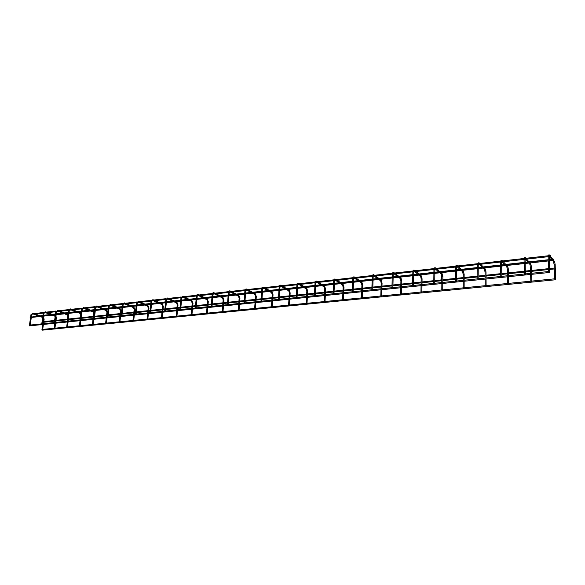 <?xml version="1.0" encoding="UTF-8"?>
<svg xmlns="http://www.w3.org/2000/svg" width="585" height="585" viewBox="0 0 585 585"><rect width="100%" height="100%" fill="white"/><g stroke="black" fill="none" stroke-linecap="round" stroke-linejoin="round"><path stroke-width="0.88" d="M555.509 278.921L554.573 278.994L554.149 264.669M549.534 271.601L548.584 271.681L548.291 260.954M531.809 281.422L530.8 281.341L530.653 274.423M525.381 274.263L524.357 274.182L524.153 263.594M508.65 283.703L507.663 283.623L507.568 276.793M501.791 276.698L500.789 276.61L500.665 266.16M486.098 285.926L485.133 285.838L485.089 279.096M478.837 279.067L477.857 278.972L477.813 268.654M464.139 288.098L463.181 288.003L463.188 281.348M456.497 281.37L455.525 281.275L455.561 271.089M442.735 290.211L441.799 290.116L441.85 283.535M434.735 283.615L433.785 283.513L433.894 273.458M421.873 292.266L420.951 292.171L421.054 285.67M413.536 285.802L412.6 285.699L412.776 275.762M401.537 294.27L400.63 294.175L400.769 287.754M392.879 287.937L391.957 287.827L392.199 278.014M381.698 296.229L380.806 296.127L380.981 289.787M372.74 290.014L371.833 289.904L372.14 280.208M362.349 298.138L361.464 298.036L361.684 291.769M353.106 292.039L352.207 291.922L352.572 282.343M343.461 300.003L342.591 299.893L342.839 293.699M333.955 294.014L333.07 293.897L333.487 284.434M325.019 301.823L324.163 301.714L324.448 295.593M315.264 295.937L314.386 295.827L314.862 286.467M307.015 303.593L306.167 303.483L306.489 297.436M297.026 297.823L296.156 297.707L296.683 288.456M289.429 305.333L288.588 305.216L288.939 299.235M279.213 299.659L278.358 299.542L278.928 290.394M272.244 307.023L271.418 306.913L271.798 300.997M261.824 301.45L260.976 301.333L261.59 292.288M255.455 308.683L254.636 308.566L255.045 302.716M244.83 303.205L243.996 303.081L244.654 294.138M239.038 310.299L238.227 310.182L238.665 304.397M228.23 304.917L227.404 304.792L228.106 295.952M222.987 311.885L222.183 311.768L222.644 306.043M212.004 306.591L211.185 306.467L211.924 297.721M207.295 313.428L206.498 313.311L206.98 307.651M196.143 308.222L195.332 308.098L196.107 299.447M191.939 314.949L191.149 314.825L191.653 309.224M180.633 309.823L179.829 309.699L180.641 301.136M176.911 316.426L176.122 316.309L176.655 310.759M165.46 311.388L164.663 311.264L165.504 302.789M162.199 317.882L161.423 317.757L161.979 312.273M555.362 268.244L555.516 268.829L555.362 268.244M555.677 279.762L555.574 278.738L555.677 279.762L42.054 330.189L41.959 329.465L554.573 278.833M34.42 313.684L43.539 312.434M550.617 255.813L550.778 256.42L550.617 255.813M40.372 315.805L42.961 315.33M553.461 259.491L553.622 260.084L553.461 259.491M549.205 260.851L30.34 317.567L30.069 317.158L549.103 259.93L549.205 260.851L549.103 259.93M549.71 272.464L549.6 271.418L549.71 272.464L29.557 325.867L29.462 325.128L548.584 271.52M555.589 278.738L555.165 264.632L554.149 264.559L553.49 261.7M549.761 255.374L554.258 261.159L554.032 262.102L549.213 256.215M548.182 257.071L548.174 256.947C548.313 255.104 548.745 254.453 549.469 254.994L549.213 255.952M548.262 260.018L548.174 256.947L549.22 257.027L549.622 271.418M531.626 273.275L531.494 267.162L530.493 267.191M529.9 262.965L530.558 263.733L530.339 264.661L529.827 264.31M524.072 259.755L524.072 259.638C524.072 257.97 524.518 257.327 525.41 257.7L525.118 258.65M524.131 262.672L524.072 259.638L525.089 259.718L525.147 262.555M507.458 269.634L507.553 275.762M508.533 275.659L508.453 269.627L507.466 269.539L506.785 266.848M506.793 265.488L507.495 266.241L507.283 267.162L505.63 265.612M500.621 262.365L500.621 262.248C500.643 260.603 501.104 259.967 501.996 260.34L501.667 261.276M500.658 265.246L500.621 262.248L501.623 262.343L501.652 265.137M485.038 272.032L485.082 278.08M486.047 277.977L486.003 272.025L485.045 271.937L484.351 269.319M484.285 267.945L485.023 268.683L484.819 269.597L483.1 268.076M477.799 264.903L477.799 264.793C477.843 263.17 478.311 262.541 479.21 262.899L478.852 263.82M477.813 267.755L477.799 264.793L478.779 264.888L478.793 267.652M463.196 274.365L463.188 280.339M464.139 280.244L464.146 274.358L463.196 274.27L462.501 271.718M462.369 270.343L463.144 271.06L462.94 271.966L461.155 270.475M455.576 267.374L455.576 267.272C455.635 265.67 456.117 265.042 457.024 265.393L456.541 267.265M455.569 270.204L455.576 267.272L456.541 267.367L456.534 270.094M442.794 282.445L442.838 276.639L441.909 276.639M441.01 272.676L441.821 273.378L441.624 274.27L441.207 274.058M433.938 269.787L433.931 269.685C434.004 268.105 434.501 267.484 435.416 267.828L435.006 268.705L438.867 272.032M433.902 272.581L433.931 269.685L434.882 269.787L434.852 272.478M421.99 284.595L422.07 278.855L421.163 278.855M420.191 274.95L421.032 275.637L420.842 276.522L420.447 276.332M412.849 272.142L412.842 272.04C412.937 270.475 413.441 269.861 414.363 270.197L413.931 271.052M412.791 274.899L412.842 272.04L413.778 272.142L413.734 274.796M401.698 286.687L401.822 281.019L400.93 281.019M399.899 277.173L400.769 277.846L400.579 278.716L400.206 278.548M392.301 274.431L392.294 274.328C392.396 272.786 392.915 272.179 393.844 272.508L393.398 273.341M392.221 277.158L392.294 274.328L393.208 274.438L393.149 277.056M381.91 288.734L382.063 283.133L381.193 283.125M380.096 279.337L380.996 279.996L380.813 280.858L380.462 280.705M372.272 276.668L372.25 276.559C372.367 275.038 372.894 274.438 373.83 274.76L373.384 275.572M372.162 279.359L372.25 276.559L373.157 276.676L373.076 279.264M362.598 290.723L362.795 285.195L361.932 285.18M360.784 281.451L361.705 282.087L361.201 282.811M352.733 278.848L352.711 278.738C352.843 277.239 353.377 276.639 354.32 276.954L353.866 277.758M352.601 281.509L352.711 278.738L353.603 278.855L353.508 281.407M343.753 292.675L343.98 287.206L343.139 287.191M341.933 283.506L342.883 284.135L342.393 284.866M333.669 280.968L333.647 280.866C333.786 279.381 334.335 278.789 335.278 279.096L334.839 279.886L339.497 282.95M333.523 283.608L333.647 280.866L334.525 280.983L334.415 283.506M325.362 294.569L325.611 289.166L324.785 289.151M323.527 285.517L324.507 286.138L324.039 286.869M315.074 283.045L315.037 282.943C315.191 281.473 315.746 280.888 316.697 281.188L316.266 281.97L321.041 284.975M314.905 285.648L315.037 282.943L315.907 283.06L315.783 285.553M307.396 296.427L307.673 291.081L306.862 291.067M305.56 287.484L306.555 288.091L306.109 288.822M296.917 285.07L296.88 284.968C297.041 283.513 297.604 282.935 298.562 283.228L298.138 284.003L303.023 286.957M296.727 287.644L296.88 284.968L297.736 285.085L297.597 287.549M289.846 298.24L290.153 292.953L289.356 292.939M288.01 289.399L289.027 289.992L288.595 290.73M279.184 287.052L279.147 286.942C279.316 285.509 279.886 284.939 280.851 285.224L280.442 285.992M278.979 289.597L279.147 286.942L279.996 287.067L279.842 289.502M272.698 300.01L273.034 294.781L272.244 294.767M270.855 291.279L271.893 291.856L271.477 292.595M261.868 288.983L261.824 288.88C262.007 287.462 262.585 286.891 263.557 287.169L263.155 287.937M261.649 291.498L261.824 288.88L262.665 288.997L262.504 291.403M255.937 301.743L256.303 296.573L255.528 296.551M254.095 293.107L255.148 293.677L254.753 294.416M244.954 290.869L244.903 290.767C245.093 289.363 245.678 288.8 246.658 289.07L246.27 289.831M244.713 293.363L244.903 290.767L245.737 290.884L245.561 293.268M239.558 303.432L239.938 298.321L239.177 298.299M237.715 294.898L238.782 295.462L238.395 296.193M228.421 292.712L228.369 292.61C228.567 291.22 229.159 290.665 230.139 290.928L229.766 291.688M228.165 295.176L228.369 292.61L229.196 292.734L229.006 295.081M223.536 305.085L223.945 300.032L223.192 300.01M221.693 296.654L222.775 297.202L222.41 297.933M212.26 294.511L212.201 294.409C212.413 293.041 213.006 292.485 213.993 292.749L213.627 293.502M211.989 296.953L212.201 294.409L213.02 294.533L212.823 296.866M207.865 306.708L208.297 301.699L207.558 301.677M206.022 298.365L207.119 298.906L206.761 299.637M196.465 296.273L196.399 296.171C196.618 294.818 197.218 294.27 198.205 294.526L197.854 295.279M196.172 298.694L196.399 296.171L197.211 296.302L197.006 298.599M192.538 308.288L192.984 303.337L192.26 303.315M190.695 300.039L191.807 300.573L191.463 301.297M181.014 297.999L182.769 296.266L182.425 297.012M180.707 300.39L180.948 297.897L181.745 298.021L181.533 300.302M177.54 309.838L178.008 304.939L177.292 304.909M175.69 301.677L176.824 302.204L176.487 302.928M165.899 299.681L167.668 297.962L167.332 298.708M165.584 302.05L165.826 299.586L166.469 299.761M162.857 311.352L163.339 306.503L162.637 306.474M161.014 303.286L162.155 303.798L161.826 304.514M151.105 301.333L152.89 299.63L152.561 300.361M150.776 303.681L151.032 301.231L151.676 301.407M148.48 312.836L148.985 308.039L148.29 308.01M146.638 304.851L147.793 305.355L147.471 306.072M136.634 302.95L138.426 301.26L138.104 301.992M136.29 305.268L136.554 302.847L137.197 303.023M134.404 314.291L134.93 309.538L134.243 309.509M132.561 306.394L133.724 306.891L133.417 307.6M122.462 304.529L124.261 302.854L123.954 303.578M122.111 306.825L122.382 304.434L123.025 304.602M120.62 315.717L121.161 311.008L120.481 310.979M118.777 307.9L119.954 308.39L119.654 309.092M108.591 306.079L110.397 304.412L110.097 305.136M108.225 308.353L108.503 305.977L109.146 306.145M107.113 317.107L107.669 312.448L106.996 312.419M105.278 309.377L106.455 309.853L106.163 310.562M95.004 307.593L96.817 305.94L96.525 306.657M94.624 309.845L94.916 307.498L95.552 307.659M92.042 310.825L93.234 311.293L92.949 311.995M81.695 309.077L83.516 307.439L83.231 308.149M81.308 311.308L81.6 308.982L82.244 309.143M79.077 312.236L80.277 312.704L79.999 313.399M68.657 310.533L70.485 308.909L70.2 309.611M68.255 312.741L68.562 310.438L69.198 310.598M68.196 321.128L68.54 316.47M66.368 313.626L67.575 314.086L67.297 314.774M55.875 311.959L57.71 310.35L57.432 311.044M55.465 314.145L55.78 311.863L56.416 312.024M55.736 322.415L56.343 317.933L55.743 317.779M55.224 315.929L54.851 316.127M43.349 313.355L45.191 311.754L44.921 312.448M42.932 315.52L43.253 313.26L43.89 313.421M43.509 323.68L44.131 319.242L43.502 319.205M40.036 316.507L42.646 317.45M31.071 314.723L32.921 313.136L32.65 313.831M30.647 316.873L30.968 314.628L31.605 314.788M555.165 264.515L554.551 261.539M548.986 255.923L549.213 256.91M528.774 263.082L530.105 264.639L530.632 273.378M531.655 274.321L531.802 281.085M531.494 267.052L530.844 264.076M525.111 258.811L528.05 262.241M525.688 258.036L529.176 262.117M524.942 258.621L525.089 259.601M525.374 273.919L525.169 263.477M508.548 276.69L508.643 283.374M508.445 269.517L507.765 266.548M501.659 261.363L504.862 264.786M502.274 260.625L506.018 264.661M501.557 261.246L501.623 262.226M501.791 276.354L501.667 266.051M486.055 279.001L486.098 285.597M486.003 271.923L485.287 268.961M478.844 263.857L482.281 267.265M479.473 263.155L483.473 267.133M478.786 263.806L478.779 264.778M478.837 278.723L478.793 268.552M464.139 281.246L464.139 287.769M464.146 274.263L463.393 271.308M456.636 266.307L460.293 269.678M457.273 265.619L461.506 269.546M456.497 281.034L456.527 270.979M439.766 272.815L441.434 274.255L441.858 282.54M442.786 283.44L442.735 289.882M442.838 276.544L442.063 273.605M435.649 268.025L440.11 271.901M435.028 268.712L434.882 269.685M434.743 283.279L434.845 273.356M418.926 275.089L420.666 276.508L421.156 278.76L421.068 284.69M421.975 285.575L421.88 291.937M422.07 278.767L421.259 275.835M413.778 272.047L413.946 271.016L417.983 274.328M414.582 270.372L419.255 274.189M413.544 285.465L413.712 275.659M398.604 277.312L400.411 278.701L400.915 280.917L400.791 286.782M401.676 287.659L401.544 293.948M401.822 280.939L400.981 278.021M393.215 274.343L393.42 273.312L397.624 276.566M394.041 272.661L398.926 276.42M392.886 287.601L393.127 277.912M378.78 279.484L380.652 280.844L381.179 283.03L381.01 288.822M381.881 289.692L381.705 295.908M382.071 283.052L381.193 280.149M373.157 276.588L373.405 275.557L377.771 278.745M374.02 274.892L379.095 278.599M372.755 289.677L373.055 280.105M359.439 281.597L361.376 282.935L361.91 285.085L361.713 290.818M362.568 291.674L362.356 297.816M362.795 285.114L361.896 282.226M353.603 278.774L353.888 277.751L358.4 280.873M354.495 277.078L359.746 280.727M353.121 291.703L353.479 282.248M340.565 283.659L342.561 284.975L343.11 287.096L342.883 292.763M343.717 293.611L343.468 299.681M343.98 287.125L343.059 284.259M335.446 279.206L340.865 282.796M334.532 280.902L334.847 279.886M333.969 293.685L334.379 284.332M322.145 285.67L324.185 286.964L324.755 289.056L324.492 294.664M325.318 295.498L325.033 301.502M325.618 289.092L324.668 286.248M316.858 281.283L322.43 284.822M315.915 282.986L316.258 281.97M315.278 295.615L315.746 286.372M304.149 287.637L306.248 288.91L306.832 290.972L306.533 296.515M307.344 297.348L307.03 303.286M307.681 291.016L306.708 288.186M298.708 283.315L304.434 286.804M297.743 285.012L298.116 284.003M297.041 297.494L297.553 288.361M286.577 289.56L288.727 290.811L289.319 292.844L288.997 298.328M289.794 299.147L289.451 305.019M290.16 292.888L289.166 290.08M280.003 287.001L280.405 285.992L285.429 288.888M280.99 285.297L286.862 288.734M279.235 299.337L279.798 290.299M269.407 291.432L271.601 292.661L272.208 294.672L271.857 300.098M272.639 300.909L272.266 306.715M273.034 294.723L272.025 291.937M262.672 288.931L263.104 287.93L268.237 290.774M263.681 287.242L269.685 290.613M261.846 301.129L262.453 292.193M252.632 293.268L254.87 294.474L255.484 296.456L255.104 301.831M255.879 302.628L255.477 308.375M256.303 296.515L255.272 293.75M245.744 290.825L246.197 289.824L251.433 292.624M246.775 289.136L252.903 292.463M244.859 302.884L245.503 294.05M236.23 295.059L238.505 296.251L239.133 298.204L238.731 303.52M239.492 304.31L239.06 309.999M239.945 298.262L238.899 295.52M229.196 292.675L229.861 291.732L235.009 294.423M230.249 290.986L236.494 294.262M228.26 304.602L228.947 295.856M220.194 296.814L222.505 297.984L223.141 299.908L222.717 305.173M223.47 305.955L223.017 311.578M223.945 299.973L222.885 297.26M213.028 294.482L213.715 293.546L218.958 296.185M214.095 292.8L220.457 296.025M212.033 306.277L212.764 297.626M204.509 298.525L206.856 299.681L207.499 301.582L207.053 306.789M207.792 307.564L207.317 313.129M208.304 301.648L207.222 298.957M197.218 296.244L197.935 295.315L203.251 297.911M198.3 294.569L204.765 297.75M196.172 307.915L196.94 299.359M189.16 300.207L191.551 301.341L192.202 303.213L191.734 308.368M192.465 309.143L191.96 314.65M192.992 303.286L191.902 300.617M181.752 297.977L182.505 297.041L187.887 299.6M182.856 296.31L189.423 299.432M180.663 309.516L181.46 301.048M174.147 301.845L176.568 302.964L177.226 304.814L176.736 309.918M177.46 310.679L176.941 316.134M178.008 304.887L176.904 302.24M166.63 299.666L167.405 298.738L172.86 301.253M167.749 298.006L174.403 301.085M165.489 311.081L166.323 302.701M166.396 301.962L166.623 299.71M159.456 303.454L161.899 304.551L162.571 306.379L162.06 311.432M162.776 312.185L162.228 317.582M163.347 306.46L162.235 303.834M151.829 301.319L152.634 300.397L158.147 302.869M152.963 299.666L159.705 302.694M150.645 312.617L151.515 304.324M151.588 303.586L151.822 301.363M149.826 312.792L150.703 304.412M145.065 305.026L147.544 306.109L148.217 307.915L147.691 312.916M147.603 313.743L147.032 319.176M148.393 313.662L147.837 319.008M148.992 307.995L147.866 305.392M137.343 302.935L138.17 302.014L143.749 304.449M138.491 301.29L145.321 304.28M136.122 314.116L137.022 305.904M137.095 305.18L137.336 302.979M135.303 314.291L136.21 305.992M130.981 306.562L133.482 307.63L134.162 309.414L133.621 314.372M133.534 315.191L132.941 320.573M134.316 315.11L133.738 320.397M134.93 309.502L133.797 306.92M123.164 304.514L124.02 303.6L129.651 305.999M124.327 302.884L131.23 305.823M121.907 315.586L122.828 307.454M122.909 306.737L123.157 304.558M121.095 315.754L122.031 307.542M117.19 308.076L119.713 309.121L120.4 310.891L119.837 315.798M119.749 316.602L119.135 321.933M120.532 316.522L119.932 321.765M121.161 310.971L120.02 308.419M109.278 306.065L110.155 305.158L115.837 307.513M110.463 304.441L117.431 307.337M107.984 317.019L108.934 308.975M109.022 308.266L109.278 306.109M107.179 317.194L108.137 309.063M103.669 309.553L106.221 310.584L106.916 312.332L106.338 317.187M106.243 317.991L105.614 323.264M107.018 317.911L106.404 323.095M107.669 312.412L106.521 309.882M95.684 307.586L96.584 306.679L102.316 308.997M96.876 305.97L103.918 308.821M94.353 318.43L95.333 310.459M95.421 309.757L95.684 307.622M93.549 318.598L94.543 310.547M90.434 311.001L93.008 312.017L93.702 313.743L93.11 318.554M93.015 319.351L92.371 324.573M93.783 319.271L93.154 324.404M94.302 312.5L93.293 311.315M82.368 309.07L83.282 308.171L89.059 310.459M83.575 307.461L90.675 310.277M81.001 319.805L82.002 311.922M82.097 311.22L82.361 309.107M80.204 319.973L81.22 312.002M77.454 312.419L80.05 313.421L80.752 315.125L80.145 319.893M80.043 320.682L79.385 325.852M80.81 320.602L80.167 325.691M81.052 313.326L80.335 312.726M69.322 310.525L70.251 309.633L76.072 311.885M70.536 308.931L77.695 311.703M67.926 321.158L68.95 313.348M69.037 312.653L69.315 310.562M67.129 321.326L68.167 313.428M67.334 321.984L66.661 327.11M68.094 321.911L67.436 326.949M68.796 316.573L68.686 315.373M68.043 314.364L67.626 314.108M67.904 315.417L64.738 313.809M56.533 311.959L57.484 311.066L63.348 313.282M57.761 310.364L64.979 313.099M55.107 322.481L56.153 314.745M56.248 314.057L56.526 311.988M54.317 322.642L55.378 314.832M54.873 323.264L54.186 328.339M55.626 323.191L54.953 328.178M56.343 317.904L55.963 316.149M55.173 316.331L52.27 315.169M43.999 313.355L44.965 312.47L50.866 314.65M45.242 311.776L52.504 314.474M53.9 314.993L55.122 315.439M42.544 323.776L43.612 316.112M43.707 315.439L43.992 313.385M41.754 323.936L42.837 316.2M43.319 318.24L42.756 323.754M42.646 324.521L41.952 329.545M43.407 324.441L42.712 329.384M44.131 319.213L43.473 317.128M31.714 314.73L32.694 313.845L38.632 315.995M32.965 313.158L40.277 315.812M41.681 316.324L42.763 316.719M30.23 325.048L31.319 317.458M31.415 316.785L31.707 314.759M29.447 325.209L30.552 317.545M554.251 268.047L549.542 268.544M548.503 268.654L531.568 270.431M530.566 270.533L525.315 271.082M524.299 271.191L508.497 272.851M507.517 272.954L501.754 273.553M500.753 273.663L486.025 275.206M485.067 275.308L478.83 275.959M477.843 276.069L464.146 277.502M463.196 277.604L456.505 278.306M455.539 278.409L442.816 279.74M441.88 279.835L434.765 280.581M433.814 280.683L422.026 281.919M421.105 282.014L413.588 282.804M412.652 282.906L401.756 284.047M400.849 284.142L392.952 284.968M392.023 285.07L381.983 286.123M381.084 286.219L372.835 287.081M371.921 287.176L362.693 288.142M361.801 288.237L353.216 289.136M352.309 289.231L343.863 290.123M342.986 290.211L334.079 291.147M333.187 291.242L325.479 292.047M324.609 292.142L315.41 293.107M314.525 293.195L307.527 293.933M306.672 294.021L297.18 295.015M296.302 295.111L289.992 295.769M289.144 295.864L279.389 296.887M278.518 296.975L272.851 297.568M272.01 297.655L262.007 298.708M261.151 298.796L256.106 299.323M255.272 299.41L245.035 300.485M244.179 300.58L239.733 301.041M238.907 301.129L228.442 302.226M227.602 302.313L223.726 302.723M222.907 302.811L212.231 303.929M211.397 304.017L208.07 304.368M207.258 304.449L196.377 305.589M195.551 305.677L192.75 305.97M191.939 306.057L180.882 307.22M180.056 307.308L177.76 307.542M176.955 307.63L165.716 308.807M164.897 308.895L163.083 309.085M162.286 309.165L150.886 310.364M150.067 310.452L148.722 310.591M147.925 310.672L136.363 311.885M135.559 311.973L134.652 312.068M133.863 312.149L122.155 313.377M121.351 313.465L120.876 313.516M120.093 313.597L108.247 314.84M106.602 315.008L94.616 316.266M93.373 316.397L81.278 317.67M80.416 317.757L68.474 319.008M67.421 319.117L56.021 320.317M54.61 320.463L43.802 321.596M554.28 268.961L549.564 269.451M548.525 269.561L531.59 271.33M530.588 271.433L525.337 271.981M524.314 272.091L508.511 273.736M507.524 273.839L501.769 274.438M500.767 274.548L486.033 276.083M485.067 276.186L478.83 276.837M477.85 276.939L464.139 278.372M463.196 278.467L456.505 279.169M455.532 279.264L442.808 280.595M441.872 280.69L434.757 281.436M433.807 281.539L422.012 282.767M421.09 282.862L413.573 283.645M412.637 283.747L401.734 284.88M400.827 284.975L392.93 285.802M392.001 285.897L381.961 286.95M381.062 287.045L372.806 287.9M371.892 287.995L362.663 288.961M361.779 289.056L353.186 289.948M352.28 290.043L343.826 290.928M342.949 291.023L334.042 291.952M333.15 292.039L325.443 292.851M324.573 292.939L315.366 293.897M314.481 293.992L307.483 294.723M306.628 294.811L297.136 295.805M296.259 295.893L289.941 296.551M289.092 296.639L279.337 297.663M278.475 297.75L272.807 298.343M271.966 298.43L261.956 299.476M261.1 299.564L256.055 300.09M255.221 300.178L244.976 301.246M244.128 301.333L239.682 301.801M238.855 301.889L228.384 302.979M227.543 303.067L223.667 303.469M222.848 303.556L212.165 304.668M211.331 304.756L208.004 305.107M207.192 305.195L196.311 306.328M195.485 306.416L192.684 306.708M191.873 306.789L180.809 307.944M179.983 308.032L177.686 308.273M176.889 308.353L165.643 309.531M164.824 309.611L163.01 309.801M162.213 309.889L150.806 311.074M149.994 311.161L148.641 311.3M147.851 311.388L136.29 312.595M135.479 312.675L134.572 312.77M133.79 312.851L122.075 314.079M121.27 314.16L120.795 314.211M120.013 314.291L108.159 315.527M106.514 315.703L94.536 316.953M93.293 317.077L81.191 318.342M80.335 318.43L68.386 319.681M67.326 319.79L55.926 320.982M54.522 321.128L43.707 322.255M550.675 255.499L549.929 255.586M548.262 255.769L525.9 258.285M524.175 258.475L502.53 260.903M500.738 261.107L479.773 263.462M477.923 263.667L457.624 265.948M455.715 266.16L436.044 268.369M434.085 268.588L415.014 270.731M413.003 270.957L394.524 273.027M392.462 273.261L374.539 275.272M372.433 275.513L355.051 277.458M352.901 277.7L336.031 279.593M333.838 279.842L317.479 281.677M315.242 281.926L299.359 283.71M297.092 283.966L281.67 285.699M279.367 285.955L264.391 287.637M262.051 287.9L247.506 289.531M245.137 289.802L231.009 291.389M228.603 291.659L214.878 293.195M212.443 293.473L199.105 294.964M196.648 295.242L183.683 296.697M181.196 296.975L168.59 298.394M166.082 298.672L153.826 300.054M151.296 300.332L139.369 301.67M136.817 301.962L125.219 303.264M122.653 303.549L111.369 304.814M108.773 305.107L97.797 306.343M95.187 306.635L84.503 307.834M81.878 308.127L71.48 309.297M68.84 309.589L58.712 310.73M56.058 311.023L46.2 312.134M548.174 256.705L525.089 259.287M524.072 259.404L501.623 261.912M500.628 262.022L478.786 264.464M477.806 264.574L456.549 266.943M455.583 267.052L434.896 269.363M433.938 269.473L413.792 271.725M412.856 271.828L393.23 274.021M392.301 274.124L373.186 276.259M372.265 276.361L353.632 278.445M352.726 278.548L334.561 280.573M333.655 280.676L315.951 282.657M315.052 282.752L297.78 284.683M296.895 284.785L280.039 286.665M279.162 286.767L262.716 288.602M261.846 288.697L245.788 290.496M244.925 290.591L229.247 292.339M228.384 292.442L213.079 294.145M212.223 294.248L197.269 295.915M196.421 296.01L181.811 297.641M180.97 297.736L166.688 299.33M165.847 299.425L151.888 300.983M151.054 301.078L137.409 302.606M136.576 302.694L123.23 304.185M122.404 304.28L109.351 305.736M108.532 305.831L95.757 307.257M94.938 307.352L82.441 308.741M81.629 308.836L69.396 310.204M68.584 310.291L56.613 311.63M55.802 311.717L44.08 313.033M43.275 313.121L34.69 314.079M553.527 259.177L552.781 259.257M551.684 259.382L549.293 259.645M548.255 259.755L528.972 261.875M527.846 262L525.14 262.299M524.131 262.409L505.806 264.427M504.643 264.552L501.652 264.881M500.658 264.99L483.239 266.906M482.055 267.038L478.793 267.396M477.806 267.506L461.265 269.327M460.051 269.458L456.534 269.846M455.569 269.948L439.861 271.681M438.611 271.813L434.852 272.23M433.902 272.332L418.992 273.977M417.719 274.116L413.734 274.555M412.798 274.658L398.648 276.215M397.354 276.354L393.149 276.815M392.228 276.917L378.809 278.394M377.486 278.54L373.084 279.023M372.17 279.125L359.453 280.522M358.108 280.668L353.515 281.173M352.616 281.275L340.565 282.599M339.198 282.752L334.423 283.279M333.53 283.374L322.123 284.632M320.734 284.778L315.798 285.326M314.913 285.421L304.12 286.606M302.708 286.767L297.611 287.323M296.741 287.418L286.54 288.544M285.107 288.697L279.857 289.275M278.994 289.37L269.356 290.431M267.908 290.591L262.519 291.184M261.663 291.279L252.566 292.281M251.097 292.442L245.576 293.048M244.727 293.143L236.157 294.087M234.673 294.248L229.027 294.869M228.179 294.964L220.106 295.849M218.607 296.017L212.845 296.646M212.011 296.741L204.414 297.575M202.9 297.743L197.021 298.387M196.194 298.482L189.065 299.264M187.529 299.432L181.555 300.09M180.728 300.178L174.045 300.917M172.495 301.085L166.418 301.758M165.599 301.845L159.339 302.533M157.782 302.701L151.61 303.381M150.798 303.469L144.948 304.112M143.376 304.288L137.117 304.975M136.312 305.063L130.857 305.662M129.278 305.838L122.93 306.54M122.133 306.628L117.058 307.183M115.464 307.359L109.044 308.061M108.247 308.149L103.538 308.668M101.936 308.843L95.443 309.56M94.653 309.648L90.295 310.13M88.679 310.306L82.119 311.023M81.33 311.11L77.308 311.556M75.692 311.732L69.067 312.463M68.284 312.551L64.591 312.953M62.953 313.136L56.27 313.867M55.495 313.955L52.116 314.328M50.478 314.503L43.736 315.249M552.342 260.223L549.315 260.559"/></g></svg>
